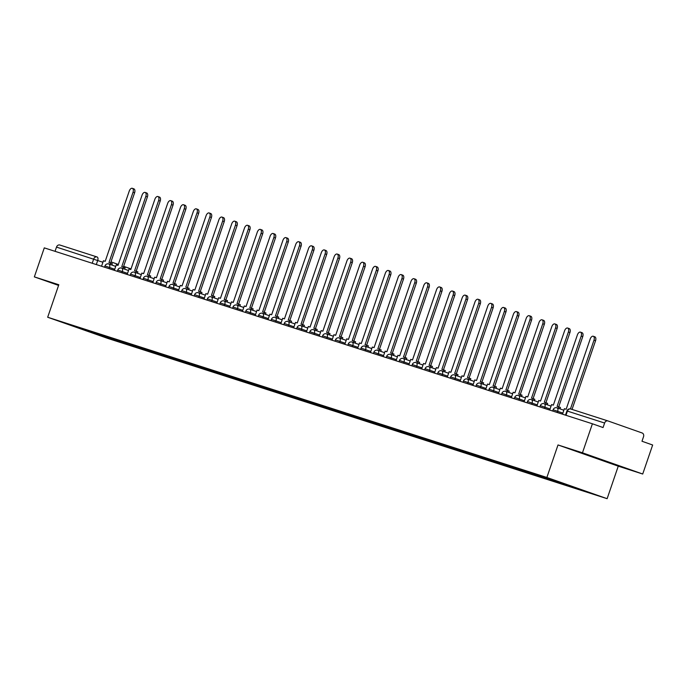 <?xml version="1.0" encoding="UTF-8"?>
<svg xmlns="http://www.w3.org/2000/svg" width="687" height="687" viewBox="0 0 687 687"><rect width="100%" height="100%" fill="white"/><g stroke="black" fill="none" stroke-linecap="round" stroke-linejoin="round"><path stroke-width="1.03" d="M590.468 456.022L611.241 463.218L590.468 456.022M642.714 474.021L582.464 452.802L592.4 423.785L44.286 247.87L34.35 276.887L58.807 284.736L47.678 317.248L107.928 338.468L607.128 498.685L618.257 466.172L642.714 474.021L652.65 445.013L641.984 441.252L643.53 436.734A3.083 2.559 107.8 0 0 642.122 432.973L608.021 420.959A3.083 2.559 107.8 0 0 607.961 420.942A3.083 2.559 107.8 0 0 604.612 423.029L566.921 410.946L565.478 415.154M582.464 452.802L558.007 444.953L546.869 477.465L47.678 317.248M592.4 423.785L603.057 427.546L604.612 423.029M34.35 276.887L58.575 285.414M55.054 251.33L56.497 247.105A3.083 2.559 -72.2 0 1 59.846 245.019A3.083 2.559 -72.2 0 1 59.906 245.044L96.97 256.938M103.05 335.557L103.359 336.372L89.568 331.95L69.327 324.814L83.204 329.185M103.359 336.372L574.521 487.684L585.479 491.111L565.238 483.983L83.11 329.245M607.128 498.685L546.869 477.465M618.257 466.172L558.007 444.953M106.442 336.639L106.193 337.369M571.696 486.688L571.507 486.19M89.568 331.95L89.619 331.246M132.325 188.315L133.888 188.865A3.547 1.984 109.4 0 1 134.6 192.815L133.029 192.266A3.547 1.984 -70.6 0 0 132.325 188.315A3.547 1.984 -70.6 0 0 129.259 191.055L105.197 261.326L103.436 260.759L101.556 266.247M110.264 264.486L110.736 263.104L108.975 262.537L133.029 192.266M110.736 263.104L112.307 263.653L111.835 265.036M110.555 263.044L134.6 192.815M145.129 192.429L146.692 192.978A3.547 1.984 109.4 0 1 147.404 196.929L145.833 196.37A3.547 1.984 -70.6 0 0 145.129 192.429A3.547 1.984 -70.6 0 0 142.063 195.16L118.001 265.431L116.24 264.864L114.36 270.36M123.067 268.591L123.54 267.209L121.779 266.642L145.833 196.37M123.54 267.209L125.111 267.767L124.639 269.141M123.359 267.149L147.404 196.929M157.933 196.534L159.496 197.083A3.547 1.984 109.4 0 1 160.208 201.033L158.637 200.484A3.547 1.984 -70.6 0 0 157.933 196.534A3.547 1.984 -70.6 0 0 154.867 199.273L130.805 269.544L129.044 268.978L127.164 274.474M135.871 272.705L136.344 271.322L134.583 270.755L158.637 200.484M136.344 271.322L137.915 271.872L137.443 273.254M136.163 271.262L160.208 201.033M170.737 200.647L172.3 201.197A3.547 1.984 109.4 0 1 173.012 205.147L171.441 204.597A3.547 1.984 -70.6 0 0 170.737 200.647A3.547 1.984 -70.6 0 0 167.671 203.378L143.609 273.649L141.848 273.082L139.968 278.578M148.675 276.809L149.148 275.427L147.387 274.86L171.441 204.597M149.148 275.427L150.719 275.985L150.247 277.359M148.967 275.375L173.012 205.147M183.541 204.752L185.104 205.301A3.547 1.984 109.4 0 1 185.816 209.252L184.245 208.702A3.547 1.984 -70.6 0 0 183.541 204.752A3.547 1.984 -70.6 0 0 180.475 207.491L156.413 277.763L154.652 277.196L152.772 282.692M161.479 280.923L161.952 279.54L160.191 278.974L184.245 208.702M161.952 279.54L163.523 280.09L163.051 281.472M161.771 279.48L185.816 209.252M196.345 208.865L197.908 209.415A3.547 1.984 109.4 0 1 198.62 213.365L197.049 212.815A3.547 1.984 -70.6 0 0 196.345 208.865A3.547 1.984 -70.6 0 0 193.279 211.605L169.217 281.868L167.456 281.301L165.576 286.797M174.283 285.028L174.756 283.654L172.995 283.087L197.049 212.815M174.756 283.654L176.327 284.203L175.855 285.586M174.575 283.594L198.62 213.365M209.149 212.97L210.711 213.528A3.547 1.984 109.4 0 1 211.424 217.47L209.853 216.92A3.547 1.984 -70.6 0 0 209.149 212.97A3.547 1.984 -70.6 0 0 206.083 215.709L182.021 285.981L180.26 285.414L178.38 290.91M187.087 289.141L187.56 287.759L185.799 287.192L209.853 216.92M187.56 287.759L189.131 288.308L188.659 289.691M187.379 287.698L211.424 217.47M221.953 217.083L223.515 217.633A3.547 1.984 109.4 0 1 224.228 221.583L222.657 221.034A3.547 1.984 -70.6 0 0 221.953 217.083A3.547 1.984 -70.6 0 0 218.887 219.823L194.825 290.094L193.064 289.528L191.184 295.015M199.891 293.246L200.364 291.872L198.603 291.305L222.657 221.034M200.364 291.872L201.935 292.422L201.463 293.804M200.183 291.812L224.228 221.583M234.756 221.188L236.319 221.746A3.547 1.984 109.4 0 1 237.032 225.697L235.461 225.138A3.547 1.984 -70.6 0 0 234.756 221.188A3.547 1.984 -70.6 0 0 231.691 223.928L207.629 294.199L205.868 293.632L203.987 299.128M212.695 297.359L213.168 295.977L211.407 295.41L235.461 225.138M213.168 295.977L214.739 296.526L214.267 297.909M212.987 295.917L237.032 225.697M247.56 225.302L249.123 225.851A3.547 1.984 109.4 0 1 249.836 229.802L248.265 229.252A3.547 1.984 -70.6 0 0 247.56 225.302A3.547 1.984 -70.6 0 0 244.495 228.041L220.433 298.313L218.672 297.746L216.791 303.233M225.499 301.464L225.971 300.09L224.211 299.523L248.265 229.252M225.971 300.09L227.543 300.64L227.071 302.022M225.791 300.03L249.836 229.802M260.364 229.406L261.927 229.965A3.547 1.984 109.4 0 1 262.64 233.915L261.069 233.357A3.547 1.984 -70.6 0 0 260.364 229.406A3.547 1.984 -70.6 0 0 257.299 232.146L233.237 302.417L231.476 301.851L229.595 307.347M238.303 305.578L238.775 304.195L237.015 303.628L261.069 233.357M238.775 304.195L240.347 304.745L239.875 306.127M238.595 304.135L262.64 233.915M273.168 233.52L274.731 234.069A3.547 1.984 109.4 0 1 275.444 238.02L273.873 237.47A3.547 1.984 -70.6 0 0 273.168 233.52A3.547 1.984 -70.6 0 0 270.103 236.259L246.04 306.531L244.28 305.964L242.399 311.451M251.107 309.691L251.579 308.308L249.819 307.742L273.873 237.47M251.579 308.308L253.151 308.858L252.679 310.241M251.399 308.248L275.444 238.02M285.972 237.633L287.535 238.183A3.547 1.984 109.4 0 1 288.248 242.133L286.685 241.575A3.547 1.984 -70.6 0 0 285.972 237.633A3.547 1.984 -70.6 0 0 282.907 240.364L258.844 310.636L257.084 310.069L255.203 315.565M263.911 313.796L264.383 312.413L262.623 311.846L286.685 241.575M264.383 312.413L265.955 312.971L265.483 314.345M264.203 312.353L288.248 242.133M298.776 241.738L300.339 242.288A3.547 1.984 109.4 0 1 301.052 246.238L299.489 245.688A3.547 1.984 -70.6 0 0 298.776 241.738A3.547 1.984 -70.6 0 0 295.711 244.478L271.648 314.749L269.888 314.182L268.007 319.678M276.715 317.909L277.187 316.527L275.427 315.96L299.489 245.688M277.187 316.527L278.759 317.076L278.287 318.459M277.007 316.467L301.052 246.238M311.58 245.852L313.143 246.401A3.547 1.984 109.4 0 1 313.856 250.351L312.293 249.802A3.547 1.984 -70.6 0 0 311.58 245.852A3.547 1.984 -70.6 0 0 308.515 248.582L284.452 318.854L282.692 318.287L280.811 323.783M289.519 322.014L289.991 320.631L288.231 320.065L312.293 249.802M289.991 320.631L291.563 321.19L291.09 322.564M289.811 320.58L313.856 250.351M324.384 249.956L325.947 250.506A3.547 1.984 109.4 0 1 326.66 254.456L325.097 253.907A3.547 1.984 -70.6 0 0 324.384 249.956A3.547 1.984 -70.6 0 0 321.318 252.696L297.256 322.967L295.496 322.401L293.615 327.897M302.323 326.127L302.795 324.745L301.035 324.178L325.097 253.907M302.795 324.745L304.367 325.295L303.894 326.677M302.615 324.685L326.66 254.456M337.188 254.07L338.751 254.619A3.547 1.984 109.4 0 1 339.464 258.57L337.901 258.02A3.547 1.984 -70.6 0 0 337.188 254.07A3.547 1.984 -70.6 0 0 334.122 256.809L310.06 327.072L308.3 326.505L306.419 332.001M315.127 330.232L315.599 328.85L313.839 328.292L337.901 258.02M315.599 328.85L317.171 329.408L316.698 330.791M315.419 328.798L339.464 258.57M349.992 258.175L351.555 258.733A3.547 1.984 109.4 0 1 352.268 262.674L350.705 262.125A3.547 1.984 -70.6 0 0 349.992 258.175A3.547 1.984 -70.6 0 0 346.926 260.914L322.864 331.186L321.104 330.619L319.223 336.115M327.931 334.346L328.403 332.963L326.643 332.396L350.705 262.125M328.403 332.963L329.975 333.513L329.502 334.895M328.223 332.903L352.268 262.674M362.796 262.288L364.359 262.838A3.547 1.984 109.4 0 1 365.072 266.788L363.509 266.238A3.547 1.984 -70.6 0 0 362.796 262.288A3.547 1.984 -70.6 0 0 359.73 265.027L335.668 335.299L333.908 334.732L332.027 340.22M340.735 338.451L341.207 337.077L339.447 336.51L363.509 266.238M341.207 337.077L342.779 337.626L342.306 339.009M341.027 337.016L365.072 266.788M375.6 266.393L377.163 266.951A3.547 1.984 109.4 0 1 377.876 270.901L376.313 270.343A3.547 1.984 -70.6 0 0 375.6 266.393A3.547 1.984 -70.6 0 0 372.534 269.132L348.472 339.404L346.712 338.837L344.831 344.333M353.539 342.564L354.011 341.181L352.251 340.615L376.313 270.343M354.011 341.181L355.583 341.731L355.11 343.114M353.831 341.121L377.876 270.901M388.404 270.506L389.967 271.056A3.547 1.984 109.4 0 1 390.68 275.006L389.117 274.457A3.547 1.984 -70.6 0 0 388.404 270.506A3.547 1.984 -70.6 0 0 385.338 273.246L361.276 343.517L359.516 342.95L357.635 348.438M366.343 346.669L366.815 345.295L365.055 344.728L389.117 274.457M366.815 345.295L368.387 345.844L367.914 347.227M366.635 345.235L390.68 275.006M401.208 274.611L402.771 275.169A3.547 1.984 109.4 0 1 403.484 279.12L401.921 278.561A3.547 1.984 -70.6 0 0 401.208 274.611A3.547 1.984 -70.6 0 0 398.142 277.35L374.08 347.622L372.32 347.055L370.439 352.551M379.147 350.782L379.619 349.4L377.859 348.833L401.921 278.561M379.619 349.4L381.191 349.949L380.718 351.332M379.439 349.339L403.484 279.12M414.012 278.724L415.575 279.274A3.547 1.984 109.4 0 1 416.288 283.224L414.725 282.675A3.547 1.984 -70.6 0 0 414.012 278.724A3.547 1.984 -70.6 0 0 410.946 281.464L386.884 351.735L385.124 351.169L383.243 356.656M391.951 354.896L392.432 353.513L390.663 352.946L414.725 282.675M392.432 353.513L393.995 354.063L393.522 355.445M392.243 353.453L416.288 283.224M426.816 282.838L428.379 283.387A3.547 1.984 109.4 0 1 429.092 287.338L427.529 286.78A3.547 1.984 -70.6 0 0 426.816 282.838A3.547 1.984 -70.6 0 0 423.75 285.569L399.688 355.84L397.928 355.273L396.047 360.769M404.755 359L405.236 357.618L403.467 357.051L427.529 286.78M405.236 357.618L406.798 358.176L406.326 359.55M405.047 357.558L429.092 287.338M439.62 286.943L441.183 287.492A3.547 1.984 109.4 0 1 441.896 291.443L440.333 290.893A3.547 1.984 -70.6 0 0 439.62 286.943A3.547 1.984 -70.6 0 0 436.554 289.682L412.492 359.954L410.732 359.387L408.851 364.883M417.559 363.114L418.04 361.731L416.27 361.164L440.333 290.893M418.04 361.731L419.602 362.281L419.13 363.663M417.851 361.671L441.896 291.443M452.424 291.056L453.987 291.606A3.547 1.984 109.4 0 1 454.7 295.556L453.137 295.006A3.547 1.984 -70.6 0 0 452.424 291.056A3.547 1.984 -70.6 0 0 449.358 293.787L425.296 364.058L423.536 363.492L421.655 368.988M430.363 367.219L430.843 365.836L429.074 365.269L453.137 295.006M430.843 365.836L432.406 366.394L431.934 367.768M430.655 365.785L454.7 295.556M465.228 295.161L466.791 295.711A3.547 1.984 109.4 0 1 467.503 299.661L465.941 299.111A3.547 1.984 -70.6 0 0 465.228 295.161A3.547 1.984 -70.6 0 0 462.162 297.9L438.1 368.172L436.339 367.605L434.459 373.101M443.175 371.332L443.647 369.95L441.878 369.383L465.941 299.111M443.647 369.95L445.21 370.499L444.738 371.882M443.459 369.889L467.503 299.661M478.032 299.274L479.595 299.824A3.547 1.984 109.4 0 1 480.307 303.774L478.745 303.225A3.547 1.984 -70.6 0 0 478.032 299.274A3.547 1.984 -70.6 0 0 474.966 302.005L450.904 372.277L449.143 371.71L447.263 377.206M455.979 375.437L456.451 374.054L454.682 373.496L478.745 303.225M456.451 374.054L458.014 374.613L457.542 375.995M456.262 374.003L480.307 303.774M490.836 303.379L492.399 303.937A3.547 1.984 109.4 0 1 493.111 307.879L491.548 307.329A3.547 1.984 -70.6 0 0 490.836 303.379A3.547 1.984 -70.6 0 0 487.77 306.119L463.708 376.39L461.947 375.823L460.067 381.319M468.783 379.55L469.255 378.168L467.486 377.601L491.548 307.329M469.255 378.168L470.818 378.717L470.346 380.1M469.066 378.108L493.111 307.879M503.64 307.493L505.203 308.042A3.547 1.984 109.4 0 1 505.915 311.992L504.352 311.443A3.547 1.984 -70.6 0 0 503.64 307.493A3.547 1.984 -70.6 0 0 500.574 310.232L476.512 380.495L474.751 379.937L472.871 385.424M481.587 383.655L482.059 382.281L480.29 381.714L504.352 311.443M482.059 382.281L483.622 382.831L483.15 384.213M481.87 382.221L505.915 311.992M516.444 311.597L518.007 312.156A3.547 1.984 109.4 0 1 518.719 316.097L517.156 315.548A3.547 1.984 -70.6 0 0 516.444 311.597A3.547 1.984 -70.6 0 0 513.378 314.337L489.316 384.608L487.555 384.042L485.675 389.538M494.391 387.769L494.863 386.386L493.094 385.819L517.156 315.548M494.863 386.386L496.426 386.936L495.954 388.318M494.674 386.326L518.719 316.097M529.248 315.711L530.811 316.26A3.547 1.984 109.4 0 1 531.523 320.211L529.96 319.661A3.547 1.984 -70.6 0 0 529.248 315.711A3.547 1.984 -70.6 0 0 526.182 318.45L502.12 388.722L500.359 388.155L498.479 393.642M507.195 391.873L507.667 390.499L505.898 389.933L529.96 319.661M507.667 390.499L509.23 391.049L508.758 392.432M507.478 390.439L531.523 320.211M542.052 319.816L543.623 320.374A3.547 1.984 109.4 0 1 544.327 324.324L542.764 323.766A3.547 1.984 -70.6 0 0 542.052 319.816A3.547 1.984 -70.6 0 0 538.986 322.555L514.924 392.827L513.163 392.26L511.283 397.756M519.999 395.987L520.471 394.604L518.702 394.037L542.764 323.766M520.471 394.604L522.034 395.154L521.562 396.536M520.282 394.544L544.327 324.324M554.856 323.929L556.427 324.479A3.547 1.984 109.4 0 1 557.131 328.429L555.568 327.879A3.547 1.984 -70.6 0 0 554.856 323.929A3.547 1.984 -70.6 0 0 551.79 326.668L527.736 396.94L525.967 396.373L524.087 401.861M532.803 400.1L533.275 398.718L531.506 398.151L555.568 327.879M533.275 398.718L534.838 399.267L534.366 400.65M533.086 398.658L557.131 328.429M567.66 328.043L569.231 328.592A3.547 1.984 109.4 0 1 569.935 332.542L568.372 331.984A3.547 1.984 -70.6 0 0 567.66 328.043A3.547 1.984 -70.6 0 0 564.594 330.773L540.54 401.045L538.771 400.478L536.891 405.974M545.607 404.205L546.079 402.822L544.31 402.256L568.372 331.984M546.079 402.822L547.642 403.381L547.17 404.755M545.89 402.762L569.935 332.542M580.463 332.147L582.035 332.697A3.547 1.984 109.4 0 1 582.739 336.647L581.176 336.098A3.547 1.984 -70.6 0 0 580.463 332.147A3.547 1.984 -70.6 0 0 577.398 334.887L553.344 405.158L551.575 404.591L549.694 410.087M558.411 408.318L558.883 406.936L557.114 406.369L581.176 336.098M558.883 406.936L560.446 407.485L559.974 408.868M558.694 406.876L582.739 336.647M593.267 336.261L594.839 336.81A3.547 1.984 109.4 0 1 595.543 340.761L593.98 340.202A3.547 1.984 -70.6 0 0 593.267 336.261A3.547 1.984 -70.6 0 0 590.202 338.992L566.148 409.263L564.379 408.696L562.498 414.192M570.45 408.92L593.98 340.202M572.039 409.409L595.543 340.761M562.868 413.102L553.121 409.753L552.674 411.041M550.064 408.997L540.317 405.639L539.87 406.927M537.26 404.883L527.513 401.526L527.066 402.822M524.456 400.779L514.709 397.421L514.262 398.709M511.652 396.665L501.905 393.308L501.458 394.604M498.848 392.56L489.101 389.203L488.655 390.491M486.044 388.447L476.297 385.089L475.851 386.386M473.24 384.334L463.493 380.984L463.047 382.273M460.436 380.229L450.689 376.871L450.243 378.168M447.632 376.115L437.885 372.766L437.439 374.054M434.828 372.01L425.081 368.653L424.635 369.95M422.024 367.897L412.277 364.548L411.831 365.836M409.22 363.792L399.473 360.435L399.027 361.723M396.416 359.679L386.669 356.33L386.223 357.618M383.612 355.574L373.865 352.216L373.419 353.504M370.808 351.461L361.061 348.103L360.615 349.4M358.004 347.356L348.257 343.998L347.811 345.286M345.2 343.242L335.454 339.885L335.007 341.181M332.396 339.129L322.65 335.78L322.203 337.068M319.592 335.024L309.846 331.666L309.399 332.963M306.788 330.911L297.042 327.562L296.595 328.85M293.984 326.806L284.238 323.448L283.791 324.745M281.181 322.692L271.425 319.343L270.987 320.631M268.377 318.588L258.621 315.23L258.183 316.518M255.573 314.474L245.817 311.125L245.379 312.413M242.769 310.369L233.013 307.012L232.575 308.3M229.965 306.256L220.209 302.898L219.771 304.195M217.161 302.151L207.405 298.793L206.967 300.082M204.357 298.038L194.601 294.68L194.163 295.977M191.553 293.924L181.797 290.575L181.359 291.863M178.749 289.82L168.993 286.462L168.555 287.759M165.945 285.706L156.189 282.357L155.751 283.645M153.141 281.601L143.385 278.244L142.948 279.54M140.337 277.488L130.582 274.139L130.144 275.427M127.533 273.383L117.778 270.025L117.34 271.313M114.729 269.27L104.974 265.921L104.536 267.209M565.985 415.309L567.428 411.092A3.083 2.559 107.8 0 1 570.777 409.005A3.083 2.559 107.8 0 1 570.837 409.023L607.901 420.925M102.921 262.245L56.497 247.105M96.309 264.564L97.726 260.416A3.083 1.726 109.4 0 0 97.107 256.981L97.107 256.981A3.083 3.083 0 0 0 97.03 256.955A3.083 2.559 107.8 0 0 93.672 259.042L92.23 263.258M110.959 261.859L118.336 264.461L110.959 261.859M123.643 266.324L131.019 268.926L123.643 266.324M557.251 412.509L557.681 411.273A3.083 1.726 -70.6 0 0 557.063 407.838A3.083 1.726 -70.6 0 0 557.037 407.829M544.447 408.396L544.877 407.168A3.083 1.726 -70.6 0 0 544.259 403.733A3.083 1.726 -70.6 0 0 544.233 403.724M531.644 404.291L532.073 403.054A3.083 1.726 -70.6 0 0 531.455 399.619A3.083 1.726 -70.6 0 0 531.429 399.611A3.083 3.083 0 0 0 527.513 401.526M518.84 400.178L519.26 398.949A3.083 1.726 -70.6 0 0 518.651 395.514A3.083 1.726 -70.6 0 0 518.625 395.506A3.083 3.083 0 0 0 514.709 397.421M506.036 396.073L506.456 394.836A3.083 1.726 -70.6 0 0 505.847 391.401A3.083 1.726 -70.6 0 0 505.821 391.392M493.232 391.959L493.652 390.723A3.083 1.726 -70.6 0 0 493.043 387.296A3.083 1.726 -70.6 0 0 493.017 387.288M480.428 387.854L480.848 386.618A3.083 1.726 -70.6 0 0 480.239 383.183A3.083 1.726 -70.6 0 0 480.213 383.174M467.624 383.741L468.045 382.504A3.083 1.726 -70.6 0 0 467.435 379.069A3.083 1.726 -70.6 0 0 467.409 379.061A3.083 3.083 0 0 0 463.493 380.984M454.82 379.636L455.241 378.4A3.083 1.726 -70.6 0 0 454.631 374.965A3.083 1.726 -70.6 0 0 454.605 374.956A3.083 3.083 0 0 0 450.689 376.871M442.016 375.523L442.437 374.286A3.083 1.726 -70.6 0 0 441.818 370.851A3.083 1.726 -70.6 0 0 441.793 370.843M429.212 371.418L429.633 370.181A3.083 1.726 -70.6 0 0 429.014 366.746A3.083 1.726 -70.6 0 0 428.989 366.738M416.408 367.305L416.829 366.068A3.083 1.726 -70.6 0 0 416.21 362.633A3.083 1.726 -70.6 0 0 416.185 362.624M403.604 363.2L404.025 361.963A3.083 1.726 -70.6 0 0 403.406 358.528A3.083 1.726 -70.6 0 0 403.381 358.52A3.083 3.083 0 0 0 399.473 360.435M390.8 359.086L391.221 357.85A3.083 1.726 -70.6 0 0 390.602 354.415A3.083 1.726 -70.6 0 0 390.577 354.406M377.996 354.973L378.417 353.745A3.083 1.726 -70.6 0 0 377.798 350.31A3.083 1.726 -70.6 0 0 377.773 350.301M365.192 350.868L365.613 349.631A3.083 1.726 -70.6 0 0 364.995 346.196A3.083 1.726 -70.6 0 0 364.969 346.188M352.388 346.755L352.809 345.518A3.083 1.726 -70.6 0 0 352.191 342.092A3.083 1.726 -70.6 0 0 352.165 342.083A3.083 3.083 0 0 0 348.257 343.998M339.584 342.65L340.005 341.413A3.083 1.726 -70.6 0 0 339.387 337.978A3.083 1.726 -70.6 0 0 339.361 337.97A3.083 3.083 0 0 0 335.454 339.885M326.78 338.536L327.201 337.3A3.083 1.726 -70.6 0 0 326.583 333.873A3.083 1.726 -70.6 0 0 326.557 333.865M313.976 334.432L314.397 333.195A3.083 1.726 -70.6 0 0 313.779 329.76A3.083 1.726 -70.6 0 0 313.753 329.751M301.172 330.318L301.593 329.082A3.083 1.726 -70.6 0 0 300.975 325.647A3.083 1.726 -70.6 0 0 300.949 325.638M288.368 326.213L288.789 324.977A3.083 1.726 -70.6 0 0 288.171 321.542A3.083 1.726 -70.6 0 0 288.145 321.533M275.564 322.1L275.985 320.863A3.083 1.726 -70.6 0 0 275.367 317.428A3.083 1.726 -70.6 0 0 275.341 317.42A3.083 3.083 0 0 0 271.425 319.343M262.76 317.995L263.181 316.759A3.083 1.726 -70.6 0 0 262.563 313.324A3.083 1.726 -70.6 0 0 262.537 313.315M249.956 313.882L250.377 312.645A3.083 1.726 -70.6 0 0 249.759 309.21A3.083 1.726 -70.6 0 0 249.733 309.202M237.152 309.768L237.573 308.54A3.083 1.726 -70.6 0 0 236.955 305.105A3.083 1.726 -70.6 0 0 236.929 305.097M224.348 305.663L224.769 304.427A3.083 1.726 -70.6 0 0 224.151 300.992A3.083 1.726 -70.6 0 0 224.125 300.983A3.083 3.083 0 0 0 220.209 302.898M211.544 301.55L211.965 300.322A3.083 1.726 -70.6 0 0 211.347 296.887A3.083 1.726 -70.6 0 0 211.321 296.878A3.083 3.083 0 0 0 207.405 298.793M198.741 297.445L199.161 296.209A3.083 1.726 -70.6 0 0 198.543 292.774A3.083 1.726 -70.6 0 0 198.517 292.765M185.937 293.332L186.357 292.095A3.083 1.726 -70.6 0 0 185.739 288.669A3.083 1.726 -70.6 0 0 185.713 288.66M173.133 289.227L173.553 287.99A3.083 1.726 -70.6 0 0 172.935 284.555A3.083 1.726 -70.6 0 0 172.909 284.547M160.329 285.114L160.749 283.877A3.083 1.726 -70.6 0 0 160.131 280.442A3.083 1.726 -70.6 0 0 160.105 280.433A3.083 3.083 0 0 0 156.189 282.357M147.525 281.009L147.945 279.772A3.083 1.726 -70.6 0 0 147.327 276.337A3.083 1.726 -70.6 0 0 147.301 276.329A3.083 3.083 0 0 0 143.385 278.244M134.721 276.895L135.141 275.659A3.083 1.726 -70.6 0 0 134.523 272.224A3.083 1.726 -70.6 0 0 134.497 272.215M121.917 272.791L122.338 271.554A3.083 1.726 -70.6 0 0 121.719 268.119A3.083 1.726 -70.6 0 0 121.693 268.11M109.113 268.677L109.534 267.441A3.083 1.726 -70.6 0 0 108.915 264.006A3.083 1.726 -70.6 0 0 108.889 263.997M97.107 256.981A3.083 1.726 109.4 0 0 97.082 256.972A3.083 2.559 107.8 0 0 97.03 256.955L59.846 245.019M115.708 266.401L108.915 264.006A3.083 3.083 0 0 0 104.974 265.921M128.512 270.515L121.719 268.119A3.083 3.083 0 0 0 117.778 270.025M141.316 274.62L134.523 272.224A3.083 3.083 0 0 0 130.582 274.139M154.12 278.733L147.327 276.337M166.924 282.838L160.131 280.442M179.728 286.951L172.935 284.555A3.083 3.083 0 0 0 168.993 286.462M192.532 291.056L185.739 288.669A3.083 3.083 0 0 0 181.797 290.575M205.336 295.17L198.543 292.774A3.083 3.083 0 0 0 194.601 294.68M218.148 299.274L211.347 296.887M230.952 303.388L224.151 300.992M243.756 307.493L236.955 305.105A3.083 3.083 0 0 0 233.013 307.012M256.56 311.606L249.759 309.21A3.083 3.083 0 0 0 245.817 311.125M269.364 315.711L262.563 313.324A3.083 3.083 0 0 0 258.621 315.23M282.168 319.824L275.367 317.428M294.972 323.938L288.171 321.542A3.083 3.083 0 0 0 284.238 323.448M307.776 328.043L300.975 325.647A3.083 3.083 0 0 0 297.042 327.562M320.58 332.156L313.779 329.76A3.083 3.083 0 0 0 309.846 331.666M333.384 336.261L326.583 333.873A3.083 3.083 0 0 0 322.65 335.78M346.188 340.374L339.387 337.978M358.992 344.479L352.191 342.092M371.796 348.592L364.995 346.196A3.083 3.083 0 0 0 361.061 348.103M384.6 352.697L377.798 350.31A3.083 3.083 0 0 0 373.865 352.216M397.404 356.811L390.602 354.415A3.083 3.083 0 0 0 386.669 356.33M410.208 360.915L403.406 358.528M423.012 365.029L416.21 362.633A3.083 3.083 0 0 0 412.277 364.548M435.816 369.142L429.014 366.746A3.083 3.083 0 0 0 425.081 368.653M448.62 373.247L441.818 370.851A3.083 3.083 0 0 0 437.885 372.766M461.424 377.361L454.631 374.965M474.228 381.465L467.435 379.069M487.031 385.579L480.239 383.183A3.083 3.083 0 0 0 476.297 385.089M499.835 389.684L493.043 387.296A3.083 3.083 0 0 0 489.101 389.203M512.639 393.797L505.847 391.401A3.083 3.083 0 0 0 501.905 393.308M525.443 397.902L518.651 395.514M538.247 402.015L531.455 399.619M551.051 406.12L544.259 403.733A3.083 3.083 0 0 0 540.317 405.639M563.855 410.233L557.063 407.838A3.083 3.083 0 0 0 553.121 409.753M607.961 420.942L570.777 409.005A3.083 3.083 0 0 0 566.921 410.946"/></g></svg>

